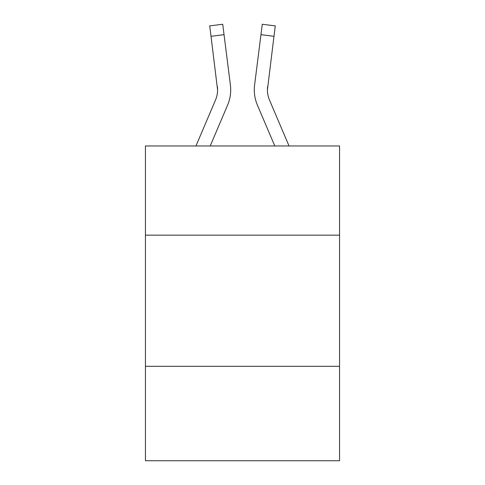 <?xml version="1.0" encoding="UTF-8"?>
<svg xmlns="http://www.w3.org/2000/svg" width="485" height="485" viewBox="0 0 485 485"><rect width="100%" height="100%" fill="white"/><g stroke="black" fill="none" stroke-linecap="round" stroke-linejoin="round"><path stroke-width="0.73" d="M339.561 235.152L339.561 145.967L145.439 145.967L145.439 235.152L339.561 235.152L339.561 460.75L145.439 460.75L145.439 235.152M339.561 366.314L145.439 366.314M210.211 145.967L227.55 105.245A39.346 39.346 -59.5 0 0 230.387 84.899L224.04 34.659L211.023 36.302L209.708 25.893L222.724 24.25L224.04 34.659M195.958 145.967L215.485 100.104A26.232 26.232 -33.8 0 0 217.577 89.883L211.023 36.302M230.696 90.137L230.696 89.81M230.187 83.323L230.387 84.899M289.042 145.967L269.514 100.104A26.232 26.232 33.8 0 1 267.423 89.877L273.976 36.302L260.96 34.659L262.276 24.25L275.292 25.893L262.276 24.25L275.292 25.893L262.276 24.25L275.292 25.893L262.276 24.25L275.292 25.893L262.276 24.25L275.292 25.893L262.276 24.25L275.292 25.893L262.276 24.25L275.292 25.893L262.276 24.25L275.292 25.893L262.276 24.25L275.292 25.893L262.276 24.25L275.292 25.893L262.276 24.25L275.292 25.893L262.276 24.25L275.292 25.893L262.276 24.25L275.292 25.893L262.276 24.25L275.292 25.893L262.276 24.25L275.292 25.893L273.976 36.302M274.789 145.967L257.45 105.245A39.346 39.346 59.5 0 1 254.613 84.899L260.96 34.659M215.485 100.104A26.232 26.232 -59.5 0 0 217.577 89.883A26.232 26.232 -59.5 0 1 215.485 100.104A26.232 26.232 -59.5 0 0 217.577 89.883A26.232 26.232 -59.5 0 1 215.485 100.104A26.232 26.232 -59.5 0 0 217.577 89.883A26.232 26.232 -59.5 0 1 215.485 100.104A26.232 26.232 -59.5 0 0 217.577 89.883A26.232 26.232 -59.5 0 1 215.485 100.104A26.232 26.232 -59.5 0 0 217.577 89.883A26.232 26.232 -59.5 0 1 215.485 100.104A26.232 26.232 -59.5 0 0 217.577 89.883A26.232 26.232 -59.5 0 1 215.485 100.104A26.232 26.232 -59.5 0 0 217.577 89.883A26.232 26.232 -59.5 0 1 215.485 100.104A26.232 26.232 -59.5 0 0 217.577 89.883A26.232 26.232 -59.5 0 1 215.485 100.104A26.232 26.232 -59.5 0 0 217.577 89.883A26.232 26.232 -59.5 0 1 215.485 100.104A26.232 26.232 -59.5 0 0 217.577 89.883A26.232 26.232 -59.5 0 1 215.485 100.104A26.232 26.232 -59.5 0 0 217.577 89.883A26.232 26.232 -59.5 0 1 215.485 100.104A26.232 26.232 -59.5 0 0 217.577 89.883A26.232 26.232 -59.5 0 1 215.485 100.104A26.232 26.232 -59.5 0 0 217.577 89.883A26.232 26.232 -59.5 0 1 215.485 100.104A26.232 26.232 -59.5 0 0 217.577 89.883A26.232 26.232 -59.5 0 1 215.485 100.104A26.232 26.232 -59.5 0 0 217.577 89.883A26.232 26.232 -59.5 0 1 215.485 100.104A26.232 26.232 -59.5 0 0 217.577 89.883A26.232 26.232 -59.5 0 1 215.485 100.104A26.232 26.232 -59.5 0 0 217.577 89.883A26.232 26.232 -59.5 0 1 215.485 100.104A26.232 26.232 -59.5 0 0 217.577 89.883A26.232 26.232 -59.5 0 1 215.485 100.104A26.232 26.232 -59.5 0 0 217.577 89.883A26.232 26.232 -59.5 0 1 215.485 100.104A26.232 26.232 -59.5 0 0 217.577 89.883A26.232 26.232 -59.5 0 1 215.485 100.104A26.232 26.232 -59.5 0 0 217.577 89.883A26.232 26.232 -59.5 0 1 215.485 100.104A26.232 26.232 -59.5 0 0 217.577 89.883A26.232 26.232 -59.5 0 1 215.485 100.104A26.232 26.232 -59.5 0 0 217.577 89.883A26.232 26.232 -59.5 0 1 215.485 100.104A26.232 26.232 -59.5 0 0 217.577 89.883A26.232 26.232 -59.5 0 1 215.485 100.104A26.232 26.232 -59.5 0 0 217.577 89.883A26.232 26.232 -59.5 0 1 215.485 100.104A26.232 26.232 -59.5 0 0 217.577 89.883A26.232 26.232 -59.5 0 1 215.485 100.104A26.232 26.232 -59.5 0 0 217.577 89.883A26.232 26.232 -59.5 0 1 215.485 100.104A26.232 26.232 -59.5 0 0 217.577 89.883A26.232 26.232 -59.5 0 1 215.485 100.104A26.232 26.232 -59.5 0 0 217.577 89.883A26.232 26.232 -59.5 0 1 215.485 100.104A26.232 26.232 -59.5 0 0 217.577 89.883A26.232 26.232 -59.5 0 1 215.485 100.104A26.232 26.232 -59.5 0 0 217.577 89.883A26.232 26.232 -59.5 0 1 215.485 100.104A26.232 26.232 -59.5 0 0 217.577 89.883A26.232 26.232 -59.5 0 1 215.485 100.104A26.232 26.232 -59.5 0 0 217.577 89.883L217.371 86.542A26.232 26.232 -59.5 0 1 215.485 100.104M269.514 100.104A26.232 26.232 59.5 0 1 267.423 89.877L267.629 86.542A26.232 26.232 59.5 0 0 269.514 100.104A26.232 26.232 59.5 0 1 267.423 89.877A26.232 26.232 59.5 0 0 269.514 100.104A26.232 26.232 59.5 0 1 267.423 89.877A26.232 26.232 59.5 0 0 269.514 100.104A26.232 26.232 59.5 0 1 267.423 89.877A26.232 26.232 59.5 0 0 269.514 100.104A26.232 26.232 59.5 0 1 267.423 89.877A26.232 26.232 59.5 0 0 269.514 100.104A26.232 26.232 59.5 0 1 267.423 89.877A26.232 26.232 59.5 0 0 269.514 100.104A26.232 26.232 59.5 0 1 267.423 89.877A26.232 26.232 59.5 0 0 269.514 100.104A26.232 26.232 59.5 0 1 267.423 89.877A26.232 26.232 59.5 0 0 269.514 100.104A26.232 26.232 59.5 0 1 267.423 89.877A26.232 26.232 59.5 0 0 269.514 100.104A26.232 26.232 59.5 0 1 267.423 89.877A26.232 26.232 59.5 0 0 269.514 100.104A26.232 26.232 59.5 0 1 267.423 89.877A26.232 26.232 59.5 0 0 269.514 100.104A26.232 26.232 59.5 0 1 267.423 89.877A26.232 26.232 59.5 0 0 269.514 100.104A26.232 26.232 59.5 0 1 267.423 89.877A26.232 26.232 59.5 0 0 269.514 100.104A26.232 26.232 59.5 0 1 267.423 89.877A26.232 26.232 59.5 0 0 269.514 100.104A26.232 26.232 59.5 0 1 267.423 89.877A26.232 26.232 59.5 0 0 269.514 100.104A26.232 26.232 59.5 0 1 267.423 89.877A26.232 26.232 59.5 0 0 269.514 100.104A26.232 26.232 59.5 0 1 267.423 89.877A26.232 26.232 59.5 0 0 269.514 100.104A26.232 26.232 59.5 0 1 267.423 89.877A26.232 26.232 59.5 0 0 269.514 100.104A26.232 26.232 59.5 0 1 267.423 89.877A26.232 26.232 59.5 0 0 269.514 100.104A26.232 26.232 59.5 0 1 267.423 89.877A26.232 26.232 59.5 0 0 269.514 100.104A26.232 26.232 59.5 0 1 267.423 89.877A26.232 26.232 59.5 0 0 269.514 100.104A26.232 26.232 59.5 0 1 267.423 89.877A26.232 26.232 59.5 0 0 269.514 100.104A26.232 26.232 59.5 0 1 267.423 89.877A26.232 26.232 59.5 0 0 269.514 100.104A26.232 26.232 59.5 0 1 267.423 89.877A26.232 26.232 59.5 0 0 269.514 100.104A26.232 26.232 59.5 0 1 267.423 89.877A26.232 26.232 59.5 0 0 269.514 100.104A26.232 26.232 59.5 0 1 267.423 89.877A26.232 26.232 59.5 0 0 269.514 100.104A26.232 26.232 59.5 0 1 267.423 89.877A26.232 26.232 59.5 0 0 269.514 100.104A26.232 26.232 59.5 0 1 267.423 89.877A26.232 26.232 59.5 0 0 269.514 100.104A26.232 26.232 59.5 0 1 267.423 89.877A26.232 26.232 59.5 0 0 269.514 100.104A26.232 26.232 59.5 0 1 267.423 89.877A26.232 26.232 59.5 0 0 269.514 100.104A26.232 26.232 59.5 0 1 267.423 89.877A26.232 26.232 59.5 0 0 269.514 100.104A26.232 26.232 59.5 0 1 267.423 89.877A26.232 26.232 59.5 0 0 269.514 100.104A26.232 26.232 59.5 0 1 267.423 89.877A26.232 26.232 59.5 0 0 269.514 100.104M254.352 91.75L254.304 89.81M254.613 84.899L254.813 83.323M275.292 25.893L262.276 24.25M209.708 25.893L222.724 24.25"/></g></svg>
